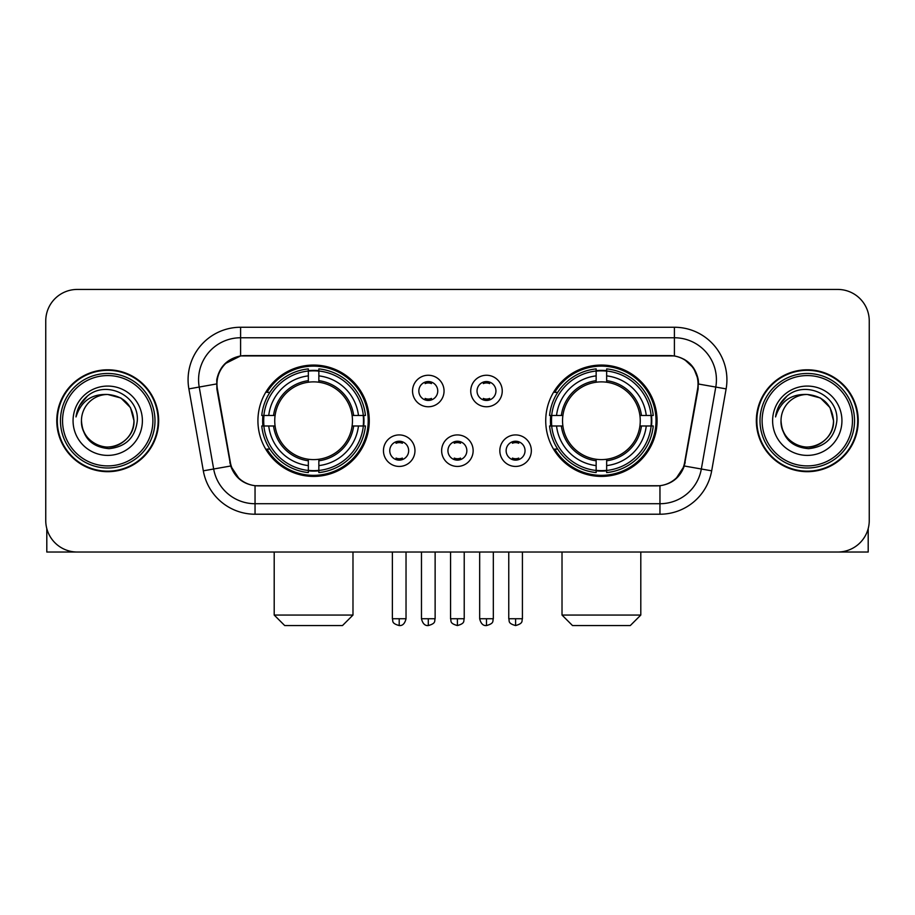 <?xml version="1.0" encoding="UTF-8"?>
<svg xmlns="http://www.w3.org/2000/svg" width="915" height="915" viewBox="0 0 915 915"><rect width="100%" height="100%" fill="white"/><g stroke="black" fill="none" stroke-linecap="round" stroke-linejoin="round"><path stroke-width="1.37" d="M545.729 420.74A55.666 55.666 0 0 0 601.407 476.406A55.666 55.666 0 0 0 657.073 420.74A55.666 55.666 0 0 0 601.407 365.062A55.666 55.666 0 0 0 545.729 420.74M257.927 420.74A55.666 55.666 0 0 0 313.593 476.406A55.666 55.666 0 0 0 369.271 420.74A55.666 55.666 0 0 0 313.593 365.062A55.666 55.666 0 0 0 257.927 420.74M414.964 450.672A15.761 15.761 0 0 1 399.203 466.433A15.761 15.761 0 0 1 383.454 450.672A15.761 15.761 0 0 1 399.203 434.922A15.761 15.761 0 0 1 414.964 450.672M389.756 450.672A9.459 9.459 0 0 0 399.203 460.131A9.459 9.459 0 0 0 408.662 450.672A9.459 9.459 0 0 0 399.203 441.224A9.459 9.459 0 0 0 389.756 450.672M473.147 450.672A15.761 15.761 0 0 1 457.397 466.433A15.761 15.761 0 0 1 441.636 450.672A15.761 15.761 0 0 1 457.397 434.922A15.761 15.761 0 0 1 473.147 450.672M447.938 450.672A9.459 9.459 0 0 0 457.397 460.131A9.459 9.459 0 0 0 466.844 450.672A9.459 9.459 0 0 0 457.397 441.224A9.459 9.459 0 0 0 447.938 450.672M531.341 450.672A15.761 15.761 0 0 1 515.591 466.433A15.761 15.761 0 0 1 499.83 450.672A15.761 15.761 0 0 1 515.591 434.922A15.761 15.761 0 0 1 531.341 450.672M506.132 450.672A9.459 9.459 0 0 0 515.591 460.131A9.459 9.459 0 0 0 525.038 450.672A9.459 9.459 0 0 0 515.591 441.224A9.459 9.459 0 0 0 506.132 450.672M444.05 391.014A15.761 15.761 0 0 1 428.3 406.763A15.761 15.761 0 0 1 412.539 391.014A15.761 15.761 0 0 1 428.3 375.253A15.761 15.761 0 0 1 444.05 391.014M418.841 391.014A9.459 9.459 0 0 0 428.3 400.461A9.459 9.459 0 0 0 437.747 391.014A9.459 9.459 0 0 0 428.3 381.555A9.459 9.459 0 0 0 418.841 391.014M502.244 391.014A15.761 15.761 0 0 1 486.494 406.763A15.761 15.761 0 0 1 470.733 391.014A15.761 15.761 0 0 1 486.494 375.253A15.761 15.761 0 0 1 502.244 391.014M477.035 391.014A9.459 9.459 0 0 0 486.494 400.461A9.459 9.459 0 0 0 495.941 391.014A9.459 9.459 0 0 0 486.494 381.555A9.459 9.459 0 0 0 477.035 391.014M217.393 388.898A28.365 28.365 0 0 1 245.323 355.615L669.677 355.615A28.365 28.365 0 0 1 697.607 388.898L684.637 462.43A28.365 28.365 0 0 1 656.707 485.865L258.293 485.865A28.365 28.365 0 0 1 230.363 462.43L217.393 388.898M262.925 425.99A50.943 50.943 0 0 1 262.925 415.49M550.727 425.99A50.943 50.943 0 0 1 550.727 415.49M56.776 420.74A50.943 50.943 0 0 0 107.718 471.683A50.943 50.943 0 0 0 158.661 420.74A50.943 50.943 0 0 0 107.718 369.797A50.943 50.943 0 0 0 56.776 420.74M756.339 420.74A50.943 50.943 0 0 0 807.282 471.683A50.943 50.943 0 0 0 858.224 420.74A50.943 50.943 0 0 0 807.282 369.797A50.943 50.943 0 0 0 756.339 420.74M216.752 379.771C219.474 366.629 227.423 358.68 240.599 355.924L674.401 355.924C687.565 358.669 695.514 366.618 698.248 379.771L698.134 388.898L684.294 465.998C680.154 477.413 672.033 484.001 659.955 485.728L255.045 485.728C242.99 484.024 234.881 477.436 230.706 465.998L216.866 388.898L216.752 379.771M224.804 363.85L240.599 355.924L240.599 337.761L674.401 337.761A42.01 42.01 0 0 1 715.782 387.068L701.336 468.995A42.01 42.01 0 0 1 659.955 503.719L255.045 503.719A42.01 42.01 0 0 1 213.664 468.995L199.218 387.068A42.01 42.01 0 0 1 240.599 337.761L240.599 327.25L674.401 327.25L674.401 355.924M684.386 359.412L693.65 368.036L698.248 379.771L698.568 384.037L726.121 388.886L711.676 470.825A52.521 52.521 0 0 1 659.955 514.219L255.045 514.219A52.521 52.521 0 0 1 203.324 470.825L188.879 388.886A52.521 52.521 0 0 1 240.599 327.25M257.767 485.865L255.045 485.728L255.045 514.219M659.955 514.219L659.955 485.728L657.233 485.865M711.676 470.825L684.294 465.998L675.819 478.922M239.364 479.083L230.706 465.998L203.324 470.825M685.163 462.43L684.992 463.322M230.008 463.322L229.837 462.43M188.879 388.886L216.432 383.968M869.25 320.948A31.51 31.51 0 0 0 837.74 289.437L77.26 289.437A31.51 31.51 0 0 0 45.75 320.948L45.75 520.521A31.51 31.51 0 0 0 77.26 552.031L837.74 552.031A31.51 31.51 0 0 0 869.25 520.521L869.25 320.948L869.25 520.521M45.75 320.948L45.75 520.521M837.74 289.437L77.26 289.437M77.26 552.031L837.74 552.031M46.802 528.596L46.802 552.031L168.646 552.031M152.885 420.74A45.167 45.167 0 0 0 107.718 375.573A45.167 45.167 0 0 0 62.552 420.74A45.167 45.167 0 0 0 107.718 465.907A45.167 45.167 0 0 0 152.885 420.74M154.99 420.74A47.271 47.271 0 0 0 107.718 373.469A47.271 47.271 0 0 0 60.459 420.74A47.271 47.271 0 0 0 107.718 468A47.271 47.271 0 0 0 154.99 420.74M158.146 420.74A50.416 50.416 0 0 0 107.718 370.323A50.416 50.416 0 0 0 57.302 420.74A50.416 50.416 0 0 0 107.718 471.156A50.416 50.416 0 0 0 158.146 420.74M133.979 420.74C132.423 404.785 123.674 396.035 107.718 394.479L120.849 397.991L130.468 407.61L133.979 420.74L130.468 407.61L120.849 397.991L107.718 394.479L120.849 397.991L130.468 407.61L133.979 420.74L130.468 407.61L120.849 397.991L107.718 394.479L120.849 397.991L130.468 407.61L133.979 420.74C134.882 440.149 110.955 453.966 94.588 443.478C86.193 438.216 81.812 430.633 81.458 420.74C82.716 437.862 91.912 447.172 109.057 448.67C125.87 446.863 135.294 437.553 137.296 420.74C139.252 395.726 106.472 379.828 87.588 395.932C81 401.445 77.146 408.433 76.002 416.92C80.966 401.273 91.534 393.793 107.718 394.479L120.849 397.991L130.468 407.61L133.979 420.74C134.882 440.149 110.955 453.966 94.588 443.478C86.193 438.216 81.812 430.633 81.458 420.74C80.566 440.149 104.482 453.966 120.849 443.478C129.255 438.216 133.624 430.633 133.979 420.74C133.624 430.633 129.255 438.216 120.849 443.478C104.482 453.966 80.566 440.149 81.458 420.74C81.812 430.633 86.193 438.216 94.588 443.478C110.955 453.966 134.882 440.149 133.979 420.74C134.882 440.149 110.955 453.966 94.588 443.478C86.193 438.216 81.812 430.633 81.458 420.74C81.812 430.633 86.193 438.216 94.588 443.478C110.955 453.966 134.882 440.149 133.979 420.74C133.624 430.633 129.255 438.216 120.849 443.478C104.482 453.966 80.566 440.149 81.458 420.74C80.566 440.149 104.482 453.966 120.849 443.478C129.255 438.216 133.624 430.633 133.979 420.74C133.624 430.633 129.255 438.216 120.849 443.478C104.482 453.966 80.566 440.149 81.458 420.74C81.812 430.633 86.193 438.216 94.588 443.478C110.955 453.966 134.882 440.149 133.979 420.74C133.624 430.633 129.255 438.216 120.849 443.478C104.482 453.966 80.566 440.149 81.458 420.74C81.812 430.633 86.193 438.216 94.588 443.478C110.955 453.966 134.882 440.149 133.979 420.74C134.882 440.149 110.955 453.966 94.588 443.478C86.193 438.216 81.812 430.633 81.458 420.74A26.261 26.261 0 0 1 107.718 394.479L120.849 397.991L130.468 407.61L133.979 420.74C135.031 441.122 108.828 454.663 92.838 442.368M73.063 420.74A34.667 34.667 0 0 0 107.718 455.396A34.667 34.667 0 0 0 142.385 420.74A34.667 34.667 0 0 0 107.718 386.073A34.667 34.667 0 0 0 73.063 420.74M87.577 395.943L79.834 405.151M79.353 406.043L80.051 404.773L79.353 406.043M342.485 625.563L284.714 625.563L274.203 615.063L352.984 615.063L342.485 625.563M318.855 470.459L318.855 472.575A52.098 52.098 0 0 0 365.428 425.99L363.324 425.99A49.993 49.993 0 0 1 318.855 470.459L318.855 465.598A45.167 45.167 0 0 0 358.463 425.99L352.103 425.99A38.865 38.865 0 0 0 318.855 382.23L318.855 371.01A49.993 49.993 0 0 1 363.324 415.49L365.428 415.49A52.098 52.098 0 0 0 318.855 368.905L318.855 371.01M263.875 425.99L261.759 425.99A52.098 52.098 0 0 0 308.344 472.575L308.344 470.459A49.993 49.993 0 0 1 263.875 425.99L268.736 425.99A45.167 45.167 0 0 0 308.344 465.598L308.344 459.25A38.865 38.865 0 0 0 352.103 425.99L353.659 425.99A40.397 40.397 0 0 1 318.855 460.794L318.855 465.598M308.344 371.01L308.344 368.905A52.098 52.098 0 0 0 261.759 415.49L263.875 415.49A49.993 49.993 0 0 1 308.344 371.01L308.344 375.882A45.167 45.167 0 0 0 268.736 415.49L275.095 415.49A38.865 38.865 0 0 0 308.344 459.25L308.344 460.794A40.397 40.397 0 0 1 273.539 425.99L268.736 425.99M263.978 425.99A49.89 49.89 0 0 1 263.978 415.49M318.855 371.124A49.89 49.89 0 0 0 308.344 371.124M363.209 415.49A49.89 49.89 0 0 1 363.209 425.99M363.324 415.49L358.463 415.49A45.167 45.167 0 0 0 318.855 375.882M358.463 425.99L363.324 425.99M308.344 465.598L308.344 470.459M352.103 415.49L358.463 415.49M318.855 459.307L318.855 460.794M308.344 459.25A38.865 38.865 0 0 1 275.095 425.99L273.539 425.99M318.855 470.356A49.89 49.89 0 0 1 308.344 470.356M268.736 415.49L263.875 415.49M308.344 382.161L308.344 375.882M318.855 382.23A38.865 38.865 0 0 0 275.095 415.49L273.539 415.49A40.397 40.397 0 0 1 308.344 380.674M318.855 382.161L318.855 380.674A40.397 40.397 0 0 1 353.659 415.49M269.891 392.375L266.917 392.375A54.626 54.626 0 0 1 368.219 420.74A54.626 54.626 0 0 1 266.917 449.093L269.891 449.093M630.286 625.563L572.515 625.563L562.016 615.063L640.797 615.063L630.286 625.563M606.656 470.459L606.656 472.575A52.098 52.098 0 0 0 653.241 425.99L651.125 425.99A49.993 49.993 0 0 1 606.656 470.459L606.656 465.598A45.167 45.167 0 0 0 646.264 425.99L639.905 425.99A38.865 38.865 0 0 0 606.656 382.23L606.656 371.01A49.993 49.993 0 0 1 651.125 415.49L653.241 415.49A52.098 52.098 0 0 0 606.656 368.905L606.656 371.01M551.676 425.99L549.572 425.99A52.098 52.098 0 0 0 596.145 472.575L596.145 470.459A49.993 49.993 0 0 1 551.676 425.99L556.537 425.99A45.167 45.167 0 0 0 596.145 465.598L596.145 459.25A38.865 38.865 0 0 0 639.905 425.99L641.461 425.99A40.397 40.397 0 0 1 606.656 460.794L606.656 465.598M596.145 371.01L596.145 368.905A52.098 52.098 0 0 0 549.572 415.49L551.676 415.49A49.993 49.993 0 0 1 596.145 371.01L596.145 375.882A45.167 45.167 0 0 0 556.537 415.49L562.897 415.49A38.865 38.865 0 0 0 596.145 459.25L596.145 460.794A40.397 40.397 0 0 1 561.341 425.99L556.537 425.99M551.791 425.99A49.89 49.89 0 0 1 551.791 415.49M606.656 371.124A49.89 49.89 0 0 0 596.145 371.124M651.023 415.49A49.89 49.89 0 0 1 651.023 425.99M651.125 415.49L646.264 415.49A45.167 45.167 0 0 0 606.656 375.882M646.264 425.99L651.125 425.99M596.145 465.598L596.145 470.459M639.905 415.49L646.264 415.49M606.656 459.307L606.656 460.794M596.145 459.25A38.865 38.865 0 0 1 562.897 425.99L561.341 425.99M606.656 470.356A49.89 49.89 0 0 1 596.145 470.356M556.537 415.49L551.676 415.49M596.145 382.161L596.145 375.882M606.656 382.23A38.865 38.865 0 0 0 562.897 415.49L561.341 415.49A40.397 40.397 0 0 1 596.145 380.674M606.656 382.161L606.656 380.674A40.397 40.397 0 0 1 641.461 415.49M557.704 392.375L554.719 392.375A54.626 54.626 0 0 1 656.021 420.74A54.626 54.626 0 0 1 554.719 449.093L557.704 449.093M425.143 399.924L425.143 398.425A8.063 8.063 0 0 0 431.445 398.425L431.445 399.924M431.445 382.093L431.445 383.591A8.063 8.063 0 0 0 425.143 383.591L425.143 382.093M483.337 399.924L483.337 398.425A8.063 8.063 0 0 0 489.639 398.425L489.639 399.924M489.639 382.093L489.639 383.591A8.063 8.063 0 0 0 483.337 383.591L483.337 382.093M396.058 459.582L396.058 458.083A8.063 8.063 0 0 0 402.36 458.083L402.36 459.582M402.36 441.762L402.36 443.26A8.063 8.063 0 0 0 396.058 443.26L396.058 441.762M454.24 459.582L454.24 458.083A8.063 8.063 0 0 0 460.542 458.083L460.542 459.582M460.542 441.762L460.542 443.26A8.063 8.063 0 0 0 454.24 443.26L454.24 441.762M512.434 459.582L512.434 458.083A8.063 8.063 0 0 0 518.736 458.083L518.736 459.582M518.736 441.762L518.736 443.26A8.063 8.063 0 0 0 512.434 443.26L512.434 441.762M868.198 528.596L868.198 552.031L746.354 552.031M852.448 420.74A45.167 45.167 0 0 0 807.282 375.573A45.167 45.167 0 0 0 762.115 420.74A45.167 45.167 0 0 0 807.282 465.907A45.167 45.167 0 0 0 852.448 420.74M854.541 420.74A47.271 47.271 0 0 0 807.282 373.469A47.271 47.271 0 0 0 760.01 420.74A47.271 47.271 0 0 0 807.282 468A47.271 47.271 0 0 0 854.541 420.74M857.698 420.74A50.416 50.416 0 0 0 807.282 370.323A50.416 50.416 0 0 0 756.854 420.74A50.416 50.416 0 0 0 807.282 471.156A50.416 50.416 0 0 0 857.698 420.74M781.021 420.74A26.261 26.261 0 0 1 807.282 394.479L820.412 397.991L830.019 407.61L833.542 420.74L830.019 407.61L820.412 397.991L807.282 394.479L820.412 397.991L830.019 407.61L833.542 420.74L830.019 407.61L820.412 397.991L807.282 394.479L820.412 397.991L830.019 407.61L833.542 420.74L830.019 407.61L820.412 397.991L807.282 394.479L820.412 397.991L830.019 407.61L833.542 420.74C834.434 440.149 810.518 453.966 794.151 443.478C785.745 438.216 781.376 430.633 781.021 420.74C782.279 437.862 791.475 447.172 808.608 448.67C825.433 446.863 834.846 437.553 836.859 420.74C838.803 395.726 806.035 379.828 787.14 395.932C780.552 401.445 776.698 408.433 775.565 416.92C780.518 401.273 791.086 393.793 807.282 394.479L820.412 397.991L830.019 407.61L833.542 420.74C834.434 440.149 810.518 453.966 794.151 443.478C785.745 438.216 781.376 430.633 781.021 420.74C781.376 430.633 785.745 438.216 794.151 443.478C810.518 453.966 834.434 440.149 833.542 420.74C834.434 440.149 810.518 453.966 794.151 443.478C785.745 438.216 781.376 430.633 781.021 420.74C781.376 430.633 785.745 438.216 794.151 443.478C810.518 453.966 834.434 440.149 833.542 420.74C833.188 430.633 828.807 438.216 820.412 443.478C804.045 453.966 780.118 440.149 781.021 420.74C780.118 440.149 804.045 453.966 820.412 443.478C828.807 438.216 833.188 430.633 833.542 420.74C834.434 440.149 810.518 453.966 794.151 443.478C785.745 438.216 781.376 430.633 781.021 420.74C780.118 440.149 804.045 453.966 820.412 443.478C828.807 438.216 833.188 430.633 833.542 420.74C834.434 440.149 810.518 453.966 794.151 443.478C785.745 438.216 781.376 430.633 781.021 420.74C781.376 430.633 785.745 438.216 794.151 443.478C810.518 453.966 834.434 440.149 833.542 420.74C834.594 441.122 808.38 454.663 792.39 442.368M807.282 394.479C823.226 396.035 831.975 404.785 833.542 420.74M772.615 420.74A34.667 34.667 0 0 0 807.282 455.396A34.667 34.667 0 0 0 841.937 420.74A34.667 34.667 0 0 0 807.282 386.073A34.667 34.667 0 0 0 772.615 420.74M787.129 395.943L779.386 405.151M778.917 406.043L779.603 404.773M674.401 327.25A52.521 52.521 0 0 1 726.121 388.886M199.218 387.068A42.01 42.01 0 0 1 198.578 379.771M318.855 459.25A38.865 38.865 0 0 0 352.103 425.99M308.344 470.825A50.359 50.359 0 0 0 318.855 470.825M363.69 425.99A50.359 50.359 0 0 0 363.69 415.49M318.855 370.644A50.359 50.359 0 0 0 308.344 370.644M606.656 459.25A38.865 38.865 0 0 0 639.905 425.99M596.145 470.825A50.359 50.359 0 0 0 606.656 470.825M651.491 425.99A50.359 50.359 0 0 0 651.491 415.49M606.656 370.644A50.359 50.359 0 0 0 596.145 370.644M428.3 618.734L421.472 618.734C422.661 623.607 424.937 625.883 428.3 625.563L428.3 618.734L435.128 618.734L435.128 552.031M486.494 618.734L479.666 618.734C480.855 623.607 483.131 625.883 486.494 625.563L486.494 618.734L493.322 618.734L493.322 552.031M399.203 618.734L392.375 618.734C393.336 620.85 390.922 623.252 399.203 625.563L399.203 618.734L406.031 618.734L406.031 552.031M457.397 618.734L450.569 618.734C451.53 620.85 449.105 623.252 457.397 625.563L457.397 618.734L464.225 618.734L464.225 552.031M515.591 618.734L508.763 618.734C509.724 620.85 507.299 623.252 515.591 625.563L515.591 618.734L522.419 618.734L522.419 552.031M352.984 552.031L352.984 615.063M274.203 552.031L274.203 615.063M640.797 552.031L640.797 615.063M562.016 552.031L562.016 615.063M421.472 618.734L421.472 552.031M435.128 618.734C434.168 620.85 436.581 623.252 428.3 625.563M479.666 618.734L479.666 552.031M493.322 618.734C492.35 620.85 494.775 623.252 486.494 625.563M392.375 618.734L392.375 552.031M406.031 618.734C404.842 623.607 402.566 625.883 399.203 625.563M450.569 618.734L450.569 552.031M464.225 618.734C463.253 620.85 465.678 623.252 457.397 625.563M508.763 618.734L508.763 552.031M522.419 618.734C521.447 620.85 523.872 623.252 515.591 625.563"/></g></svg>
